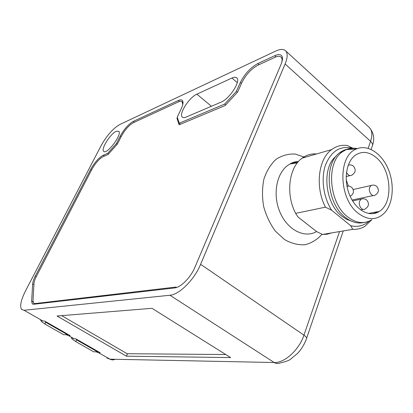 <?xml version="1.0" encoding="UTF-8"?>
<svg xmlns="http://www.w3.org/2000/svg" width="413" height="413" viewBox="0 0 413 413"><rect width="100%" height="100%" fill="white"/><g stroke="black" fill="none" stroke-linecap="round" stroke-linejoin="round"><path stroke-width="0.62" d="M369.15 127.343L285.59 50.789C283.473 48.91 280.097 49.039 275.471 51.181L119.76 124.53C113.054 128.428 106.828 135.485 101.082 145.712L25.446 291.057C20.862 300.22 19.602 306.369 21.672 309.502L24.052 310.271L169.95 295.243L274.186 362.521L109.904 359.176L106.988 358.066M40.526 320.235L43.035 321.087L44.501 320.984L70.133 335.599L68.604 335.65L65.915 334.68M71.387 337.803L74.092 338.779L75.636 338.737L100.168 352.728L98.562 352.717L95.883 351.799M339.548 231.564L303.947 335.155C299.162 349.842 284.531 363.141 274.186 362.521C275.982 363.636 277.815 363.827 279.684 363.089C285.574 361.726 289.214 360.42 290.592 359.171L297.566 353.394C301.407 349.248 304.309 344.535 306.265 339.259C307.226 338.314 306.451 336.946 303.947 335.155L200.61 264.305L285.099 63.984L370.569 141.303L368.153 148.324M285.59 50.789C287.856 53.179 287.691 57.577 285.099 63.984M200.61 264.305C194.384 279.611 179.288 294.691 169.95 295.243M174.518 287.949L33.763 304.252L32.255 303.782L31.636 301.149L32.658 283.953C32.818 281.836 33.706 279.203 35.317 276.065L90.669 169.438C94.639 162.371 98.841 157.632 103.276 155.231L107.721 153.357L116.461 143.523L120.26 136.089C124.189 129.021 128.536 124.122 133.301 121.391L178.277 100.504C180.13 99.657 181.472 99.626 182.303 100.405C183.522 101.815 183.15 104.639 181.188 108.887L177.239 117.127L179.237 123.224L224.667 104.081L236.344 91.454L240.361 82.471C244.702 73.896 250.515 67.593 257.81 63.561L274.733 55.698C277.799 54.304 280.029 54.232 281.418 55.476C282.931 57.087 282.817 60.024 281.072 64.299L194.864 267.392C190.708 277.526 180.796 287.469 174.518 287.949M116.285 131.277L118.743 131.246C122.563 134.199 106.662 155.319 103.658 151.303C100.715 149.067 110.503 133.59 116.285 131.277M220.996 102.171L186.026 117.116C184.306 117.829 183.062 117.819 182.293 117.085C178.504 114.143 189.257 97.313 196.882 94.174L231.967 78.026C234.181 77.024 235.792 76.988 236.788 77.918C241.068 81.067 229.391 99.043 220.996 102.171M116.461 143.523L117.302 144.137M107.721 153.357L108.562 153.966M236.344 91.454L237.382 92.331M224.667 104.081L225.71 104.943M179.237 123.224L180.507 124.22M316.663 231.621L298.021 217.011L295.631 213.376L325.423 207.166L331.629 210.217L350.647 225.674L352.754 229.329L322.476 234.455L316.663 231.621M352.759 148.174L347.478 145.546C341.711 144.679 336.43 146.026 331.624 149.583C318.263 158.995 314.969 186.95 325.423 207.166M375.577 212.101L374.978 213.335M369.088 221.167C363.765 225.854 357.622 227.362 350.647 225.674M352.754 229.329C357.183 229.592 361.267 228.554 365.009 226.221L371.922 219.639M375.556 213.17L376.031 212.019M331.758 232.88L327.235 234.197L322.476 234.455M295.631 213.376C285.46 194.079 288.888 167.28 302.161 158.133C306.534 154.947 311.325 153.559 316.544 153.961M331.629 210.217C323.327 197.166 320.808 178.385 325.501 164.978C331.257 151.039 340.204 145.443 352.341 148.19M351.143 221.027L346.414 219.215L341.85 216.185C324.716 203.387 321.479 167.033 336.249 156.135M370.569 213.041L370.079 213.722M374.565 212.292L373.589 213.619M364.008 222.488C357.735 223.954 351.463 222.215 345.191 217.264C326.518 203.335 323.498 163.367 339.961 152.542C344.163 149.449 348.784 148.298 353.827 149.088M376.93 211.848L376.295 212.922M371.741 219.752C364.137 224.295 356.089 223.319 347.591 216.815C328.898 202.829 325.852 162.722 342.32 151.876L346.285 149.568C349.79 148.102 353.461 147.792 357.291 148.628M357.999 213.108C338.417 198.369 337.803 155.252 356.595 148.912C367.678 144.127 381.602 153.3 388.158 168.891C394.797 184.43 393.197 203.991 384.235 213.201C376.517 220.47 367.771 220.439 357.999 213.108M376.563 157.859C391.596 170.362 393.439 203.026 379.294 211.404C370.069 217.656 356.367 210.692 349.925 195.767C343.363 180.93 345.934 162.066 355.144 155.35C362.01 150.76 369.15 151.597 376.563 157.859M57.035 316.012L152.005 308.315L230.619 357.586L126.424 356.176L57.035 316.012M126.424 356.176L127.514 353.714M98.248 351.633L97.463 351.783L76.436 339.801L76.395 339.171M97.463 351.783L93.756 351.819L75.868 341.649L76.436 339.801M71.681 338.056L71.79 338.794L75.868 341.649M68.202 334.499L67.402 334.654L45.43 322.13L45.368 321.474M67.402 334.654L63.679 334.721L44.991 324.102L45.43 322.13M41.161 320.72L41.274 321.443L44.991 324.102M182.737 104.701L182.133 101.815C181.364 101.092 180.125 101.118 178.416 101.892L133.42 122.671C129.006 125.191 124.984 129.723 121.35 136.264L117.369 144.06L108.051 154.539L103.389 156.491C99.285 158.706 95.398 163.083 91.722 169.635L36.401 276.349C34.929 279.224 34.119 281.63 33.98 283.566L32.999 300.747L33.572 303.147L34.96 303.581L175.933 287.056L176.568 287.474M281.687 62.699C282.353 60.071 282.156 58.223 281.093 57.144C279.808 55.987 277.748 56.054 274.919 57.335L257.98 65.156C251.228 68.873 245.843 74.701 241.827 82.652L237.62 92.073L225.168 105.527L179.092 124.809L176.976 118.294L177.358 117.488M176.976 118.294L177.848 118.985M348.402 186.015L346.187 179.784M225.761 354.54L127.152 353.714L61.63 315.635M114.618 359.609L112.563 359.93L110.534 359.491L98.562 352.717M371.096 149.429L372.015 146.739C373.13 145.118 372.65 143.306 370.569 141.303C372.603 135.025 372.201 130.436 369.367 127.545C373.75 132.872 374.834 138.68 372.614 144.973M305.047 157.296L295.052 154.034C288.233 153.734 281.888 155.505 276.013 159.351C270.68 164.353 266.653 170.91 263.928 179.036C262.141 187.786 262.043 196.908 263.628 206.397C266.184 215.684 270.117 223.949 275.43 231.192L284.578 239.581C291.341 243.427 298.134 245.157 304.959 244.759C311.51 243.123 317.205 239.623 322.052 234.254M316.585 231.554C304.371 238.797 286.834 229.638 279.57 211.203C272.131 192.871 277.293 170.605 289.978 164.018L298.31 161.7M43.035 321.087L24.052 310.271M74.092 338.779L68.604 335.65M178.277 100.504L179.5 101.479M133.301 121.391L134.39 122.222M120.26 136.089L121.117 136.724M103.276 155.231L104.427 156.057M90.669 169.438L91.516 170.032M35.317 276.065L36.261 276.627M32.658 283.953L33.912 284.696M31.636 301.149L33.055 301.97M274.733 55.698L276.029 56.87M257.81 63.561L259.049 64.66M240.361 82.471L241.476 83.431M231.967 78.026L237.269 82.626M196.882 94.174L211.425 106.26M294.479 162.004L295.811 163.094M34.96 303.581L35.735 304.025M359.609 201.193C358.009 205.328 362.139 211.234 365.04 209.014C368.933 206.562 369.501 203.583 366.759 200.073C365.046 198.699 363.125 198.41 361.014 199.2L359.609 201.193M362.769 198.772L352.63 200.955M369.671 187.456C368.117 191.508 372.196 197.383 375.014 195.194C378.824 192.788 379.397 189.856 376.744 186.413C375.035 185.029 373.125 184.735 371.008 185.535L369.671 187.456M372.655 185.112L353.234 189.536M347.638 186.036L346.935 186.056M346.492 172.304C348.004 175.277 349.816 176.222 351.917 175.133C355.634 172.603 356.156 169.629 353.482 166.212C351.959 164.952 350.219 164.591 348.252 165.128M349.212 164.921L348.293 165.019M306.652 338.123L343.26 230.934M298.423 161.571C295.243 161.54 292.425 162.355 289.978 164.018L297.355 162.846M32.255 303.782L33.014 304.221M331.624 149.583L302.161 158.133M342.32 151.876L339.961 152.542M356.595 148.912L346.285 149.568M379.294 211.404L368.319 213.459M182.634 117.349L182.293 117.085M103.983 151.53L103.658 151.303M182.133 101.815L183.016 102.522M34.269 303.545L35.203 304.087M281.093 57.144L282.482 58.403M360.606 209.876L363.104 209.391M352.077 200.026L373.207 195.576M350.183 196.34C353.967 193.795 354.483 190.796 351.737 187.332L349.506 186.175L346.956 186.144M346.151 176.552L350.017 175.602"/></g></svg>
